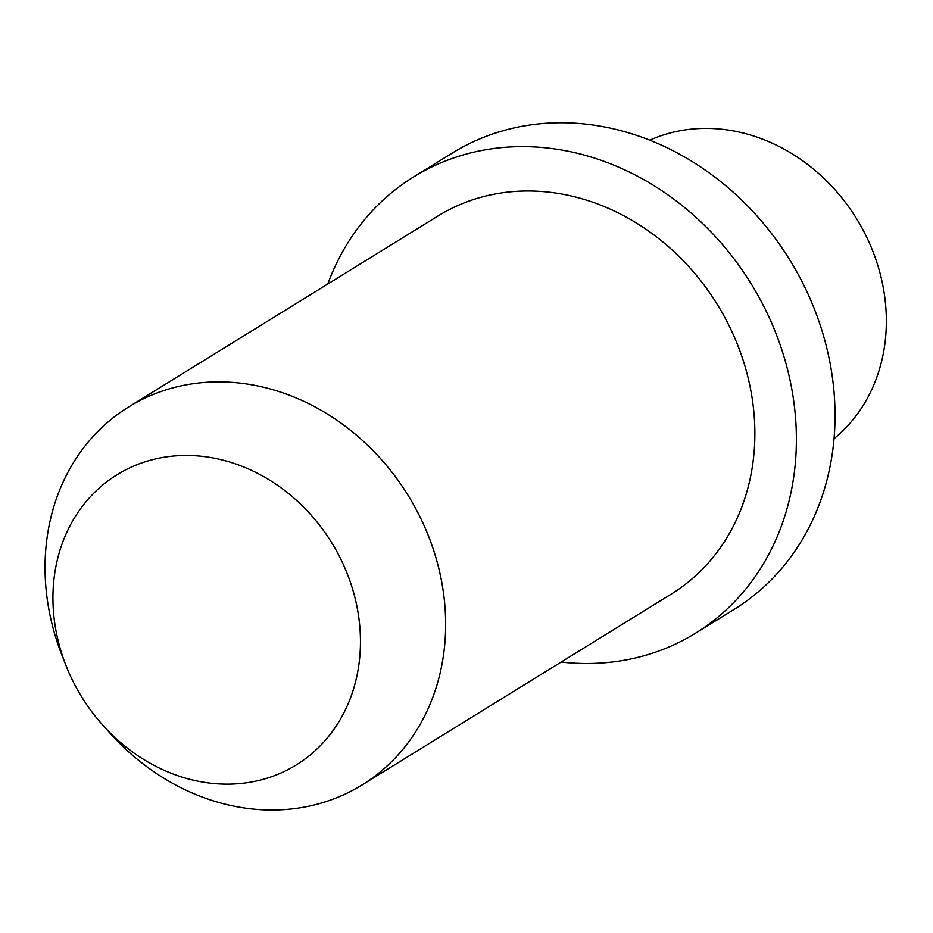 <?xml version="1.0" encoding="UTF-8"?>
<svg xmlns="http://www.w3.org/2000/svg" width="933" height="933" viewBox="0 0 933 933"><rect width="100%" height="100%" fill="white"/><g stroke="black" fill="none" stroke-linecap="round" stroke-linejoin="round"><path stroke-width="1.4" d="M649.765 140.172A176.547 152.056 58.3 0 1 752.663 135.693A176.547 152.056 58.3 0 1 879.819 272.366A176.547 152.056 58.3 0 1 834.032 438.685M358.47 667.457A170.529 146.866 58.3 0 1 257.135 780.851A170.529 146.866 58.3 0 1 102.852 725.209A170.529 146.866 58.3 0 1 65.94 665.404A170.529 146.866 58.3 0 1 54.907 572.174A170.529 146.866 58.3 0 1 231.314 462.523A170.529 146.866 58.3 0 1 358.47 667.457M65.94 665.404L61.986 655.339A222.136 191.323 58.3 0 1 47.63 533.898A222.136 191.323 58.3 0 1 128.661 406.928A222.136 191.323 58.3 0 1 277.428 391.067A222.136 191.323 58.3 0 1 443.058 658.01A222.136 191.323 58.3 0 1 362.027 784.98A222.136 191.323 58.3 0 1 213.26 800.841A222.136 191.323 58.3 0 1 110.082 733.245L102.852 725.209M327.786 284.005A268.179 230.976 58.3 0 1 413.704 176.862A268.179 230.976 58.3 0 1 593.306 157.712A268.179 230.976 58.3 0 1 789.994 379.964A268.179 230.976 58.3 0 1 695.447 633.262A268.179 230.976 58.3 0 1 561.153 662.057M413.704 176.862L452.365 153A268.179 230.976 58.3 0 1 631.968 133.851A268.179 230.976 58.3 0 1 828.644 356.103A268.179 230.976 58.3 0 1 734.096 609.401L695.447 633.262M128.661 406.928L437.892 216.036A222.136 191.323 58.3 0 1 586.659 200.175A222.136 191.323 58.3 0 1 749.572 384.268A222.136 191.323 58.3 0 1 671.259 594.088L362.027 784.98"/></g></svg>
